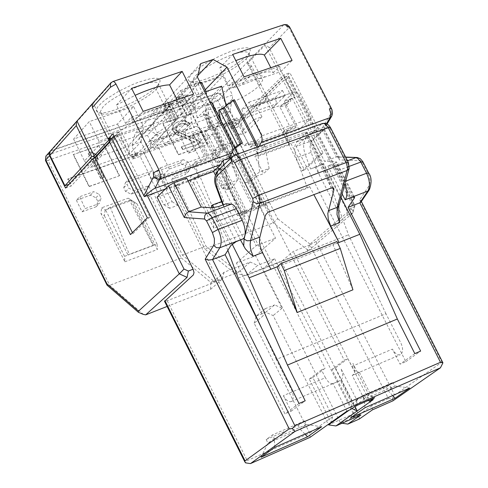 <?xml version="1.0" encoding="UTF-8"?>
<svg xmlns="http://www.w3.org/2000/svg" width="488" height="488" viewBox="0 0 488 488"><rect width="100%" height="100%" fill="white"/><g stroke="black" fill="none" stroke-linecap="round" stroke-linejoin="round"><path stroke-width="0.37" stroke-dasharray="2.44 1.83" d="M221.991 96.227L237.644 127.118L267.589 97.606L304.463 169.97L323.019 153.147L285.565 79.892L288.426 77.073L354.52 206.284L310.026 244.098L307.66 249.984L307.635 251.302L245.958 275.506L234.606 273.323L204.85 248.971L273.219 222.87L277.709 218.746L217.819 100.485L215.501 98.222L212.536 97.972L216.69 93.708L218.307 93.556L220.094 94.19L221.991 96.227L217.819 100.485L212.75 103.358L211.914 100.253L212.536 97.972L46.5 155.416M302.163 170.824L320.695 154.001L283.235 80.703L265.277 98.417L302.163 170.824L304.463 169.97M265.277 98.417L267.589 97.606M320.695 154.001L323.019 153.147M285.565 79.892L283.235 80.703M293.806 126.508L285.681 129.424L288.225 130.863L285.767 133.187L254.846 144.32L258.701 155.989L289.476 144.808L283.01 131.967L291.116 129.052L293.806 126.508L296.356 127.935L288.237 130.857M288.225 130.863L248.978 144.979L236.259 120.072L229.012 122.622L269.101 201.788L264.892 203.368L344.254 360.193L347.828 358.674L353.629 369.349L356.618 371.893L359.375 372.289L352.458 375.278C355.246 373.381 355.398 369.404 352.909 363.359L368.995 395.121L374.662 397.665M254.846 144.32L257.274 141.996L254.718 140.544L246.434 143.521L248.978 144.979M442.677 362.2L441.86 362.236L394.694 395.176L392.59 398.153L388.43 398.519L309.923 244.939L316.084 241.548L346.761 215.531L347.541 213.226L346.687 209.968L351.049 208.284L352.153 204.356L354.928 205.485L352.562 213.286L307.635 251.302M191.674 113.552L162.693 123.598L191.674 113.552L207.302 144.54L178.382 154.836L162.693 123.598M162.961 123.318L178.657 154.556L178.382 154.836M178.657 154.556L207.302 144.54M207.583 144.265L191.949 113.271M241.072 212.298L244.762 211.139L244.939 216.471L213.848 228.201L213.634 222.845L216.94 221.601L194.785 177.504L219.411 168.567L241.499 212.365L216.94 221.601L218.227 220.887L199.379 174.924L217.831 168.232L241.072 212.298L218.227 220.887M244.762 211.139L224.907 171.788L221.332 169.671L244.939 216.471M224.907 171.788L216.245 166.304L221.332 169.671M199.379 174.924L194.376 177.65L190.826 175.509L216.245 166.304M219.814 168.421L217.831 168.232M194.376 177.65L193.699 183.153L190.149 181.005L190.826 175.509M193.699 183.153L213.634 222.845M213.848 228.201L190.149 181.005M310.039 437.352L309.673 433.137L254.175 323.251L263.001 315.956L236.448 263.111L255.559 255.688L282.046 308.251L274.646 304.89L265.759 312.241L273.134 315.565L328.265 424.407M282.046 308.251L273.134 315.565M350.616 417.838L357.478 404.021L388.125 390.613L394.761 385.941L364.03 399.367L357.478 404.021L355.691 400.477L386.344 387.106L392.968 382.415L362.23 395.811L364.03 399.367L365.024 407.694M392.602 395.579L388.125 390.613L386.344 387.106M409.725 388.058L394.761 385.941L392.968 382.415M172.13 201.703L177.876 205.265L160.442 167.835L156.953 171.367L172.13 201.703L163.876 204.734L148.681 174.332L125.453 182.646L123.757 187.758L125.66 191.583L131.162 194.108L145.479 188.935L149.279 196.554L150.469 196.121L181.335 257.951L109.69 285.303L107.391 285.468M156.953 171.367L179.822 163.181L185.208 165.688L187.099 169.452L185.495 174.472L171.459 179.547L175.253 187.111L174.076 187.538L204.85 248.971M76.348 200.226L82.088 211.835L96.142 206.76L97.887 201.587L95.977 197.738L90.414 195.194L76.348 200.226L79.672 196.707L93.769 191.668L99.253 194.309L101.083 198.262L99.253 203.533L85.174 208.614L79.672 196.707M124.855 261.794L157.349 249.527L133.48 201.599L128.234 198.171L101.675 207.79L100.888 213.439L124.855 261.794L124.538 256.353L127.996 255.047L105.591 209.877L131.321 200.537L153.659 245.397L127.996 255.047L129.296 254.321L110.251 207.254L129.534 200.257L153.171 245.348L129.296 254.321M103.456 144.137L73.176 154.635L89.036 186.623L119.255 175.869L103.456 144.137L103.712 143.856L73.176 154.635M226.505 146.473L232.142 157.618L219.002 162.364L213.683 159.875L211.798 156.142L213.36 151.176L226.505 146.473L230.123 142.929L235.497 154.373L222.339 159.125L217.093 156.532L215.299 152.701L216.953 147.632L230.123 142.929M216.69 93.708L50.27 151.164M178.169 118.169L171.184 104.292L139.123 138.153L147.443 135.255L179.651 101.394L182.664 100.363L184.934 97.978L186.276 94.696L187.124 95.526L199.824 82.191L206.259 94.922L206.76 92.72L203.087 93.977L197.713 97.856L184.995 111.069L177.4 116.864L175.137 119.218L178.169 118.169L145.9 151.701L139.123 138.153M171.184 104.292L168.153 105.335L170.397 102.956L177.022 97.856L186.276 94.696M245.958 275.506L257.621 265.393L250.271 262.044L224.114 272.231L213.073 281.991L213.171 280.624L210.993 282.552L181.335 257.951M210.993 282.552L210.505 289.421L167.109 306.452M45.573 160.686L47.977 160.363L47.123 157.612L47.202 155.544L51.35 150.56M73.432 154.354L89.292 186.349L89.036 186.623M89.292 186.349L119.255 175.869M119.517 175.595L103.712 143.856M153.171 245.348L157.069 244.116L157.349 249.527M157.069 244.116L136.988 203.813L133.48 201.599M136.988 203.813L128.234 198.171M131.742 200.385L129.534 200.257M110.251 207.254L105.164 210.029L101.675 207.79M105.164 210.029L104.377 215.69L100.888 213.439M104.377 215.69L124.538 256.353M109.672 142.24L111.606 140.148L149.901 216.971L147.37 217.904M111.606 140.148L109.068 141.032M149.901 216.971L132.925 233.654L130.418 234.582M132.925 233.654L132.413 232.624M199.238 177.595L192.693 164.432L195.249 161.894L197.756 163.401L156.654 178.187L154.153 176.656L151.652 179.188L160.314 176.07L167.018 189.307L199.238 177.595L195.401 165.725L163.035 177.382L165.34 175.058L162.827 173.539L154.153 176.656M195.249 161.894L203.752 158.844L206.265 160.345L197.768 163.395L195.401 165.725M200.397 83.003L191.266 85.095L178.626 98.43L177.022 97.856M184.995 111.069L178.626 98.43L187.124 95.526L193.486 108.141L206.259 94.922M210.505 289.421L221.961 279.337L166.64 300.968L164.56 301.358M254.175 323.251L256.273 316.071L265.118 308.727L263.001 315.956M256.273 316.071L265.759 312.241M265.118 308.727L274.646 304.89M332.609 416.77L331.071 422.413L309.252 379.06L312.845 377.529L332.609 416.77L309.673 433.137L247.209 460.593L245.513 462.856M101.059 178.407L104.084 177.333L93.574 156.178L98.478 158.911L96.325 154.58L91.421 151.847L88.395 152.897L101.059 178.407L100.802 178.681L104.084 177.333M274.842 447.301L274.293 438.578L268.004 443.159L261.019 457.28M266.198 439.523L268.004 443.159L300.096 429.123L306.476 424.517L274.293 438.578L272.469 434.93L266.198 439.523L298.29 425.524L304.658 420.9L272.469 434.93M304.658 420.9L306.476 424.517L321.659 426.738M298.29 425.524L300.096 429.123L304.909 434.1M103.822 177.608L93.318 156.459L93.574 156.178M93.318 156.459L98.222 159.192L98.478 158.911M98.222 159.192L96.069 154.861L96.325 154.58M96.069 154.861L91.164 152.128L91.421 151.847M91.164 152.128L88.395 152.897M88.133 153.177L100.802 178.681M197.713 97.856L191.266 85.095L200.013 82.234M186.715 178.15L173.46 191.204L284.968 413.867L291.135 411.207L283.345 395.664L325.411 377.706L321.458 369.867L325.075 368.33L312.845 377.529M206.265 160.345L193.638 135.084L201.013 132.486L197.487 136.176L237.583 215.733L241.243 212.262L245.507 210.657L325.075 368.33M352.312 197.164L334.939 163.218L336.543 161.986L324.55 161.333L310.264 133.383L322.08 129.094L324.185 128.893L311.411 140.928L346.687 209.968M283.345 395.664L285.309 398.739L287.78 401.014L290.171 401.795L291.708 401.282C293.861 398.903 293.764 394.999 291.409 389.576L276.287 359.455L385.953 313.729L400.843 342.924C403.149 348.188 403.161 352.019 400.874 354.41L399.282 354.953L396.835 354.251L394.334 352.08L392.382 349.109L400.056 364.17L405.863 361.663L296.161 146.485L311.411 140.928M405.863 361.663L420.65 351.079M310.264 133.383L296.161 146.485M345.73 157.307L336.348 156.953L337.647 156.776L339.117 158.051L339.221 159.887L360.37 160.717L362.37 162.449L368.544 174.527L370.099 180.566L369.581 184.921L359.686 199.805L441.86 362.236M414.806 353.599L400.056 364.17M385.953 313.729L348.53 234.838L322.507 164.566L323.745 163.632L341.106 197.616M322.08 129.094L336.348 156.953L324.55 161.333M334.939 163.218L327.79 165.883L333.225 166.115L347.511 160.784M361.187 201.751L360.992 200.745L359.686 199.805M157.106 197.164L173.46 191.204M298.991 403.478L284.968 413.867M368.141 400.514L364.011 398.665L352.214 375.363M359.375 372.289L373.228 399.629M364.011 398.665L368.995 395.121M355.471 406.065L357.002 400.361L340.886 368.489C343.387 374.369 343.247 378.352 340.471 380.42L352.037 403.893L350.512 409.584M276.287 359.455L261.867 328.692M238.174 278.142L348.53 234.838M211.304 205.881L223.839 201.227L218.356 186.483C215.897 179.017 216.086 173.533 218.923 170.025L228.317 166.609C225.468 170.117 225.267 175.595 227.719 183.043L239.181 213.896L307.489 188.197L296.246 157.868L305.244 154.568L310.594 168.988L322.507 164.566M227.847 250.362L212.024 207.809M310.594 168.988L323.745 163.632M315.108 166.841L337.562 210.139L338.818 213.598M337.69 242.994L333.048 244.823L352.934 289.817M291.135 411.207L305.195 400.807M232.148 244.079L213.86 207.705M345.644 181.17L343.997 181.792L344.918 183.793M343.997 181.792L337.324 169.007L335.476 167.042L333.225 166.115M327.79 165.883L342.125 193.925M346.901 411.164L332.993 383.611L340.221 380.506M352.037 403.893L357.002 400.361M332.993 383.611L330.858 383.464L329.034 382.397L327.277 380.622L325.411 377.706M223.839 201.227L221.576 201.599M223.004 204.911L225.139 209.382L223.412 204.753M228.317 166.609L237.394 157.88L265.014 216.507M270.907 269.266L241.273 212.31L239.181 213.896M241.273 212.31L309.642 186.599L307.489 188.197M332.548 187.795L306.488 132.876L297.101 141.624C294.136 145.131 293.855 150.542 296.246 157.868M309.642 186.599L313.851 194.596M322.379 123.501L321.568 124.007L323.349 123.836L324.74 124.263L327.265 126.734L328.595 126.66L329.955 128.21L330.376 127.35M348.225 162.175L347.785 163.004L348.273 166.115L349.188 168.299M277.086 266.832L333.048 244.823L336.995 241.523M240.535 239.968L225.139 209.382M226.072 203.764L243.695 238.76M306.488 132.876L306.995 132.169L304.78 132.382L243.036 154.708L237.394 157.88M232.764 156.251L234.49 155.227M392.962 400.813L392.59 398.153M114.198 136.427L119.066 134.438L129.735 155.806L135.444 153.799L131.937 157.728L132.608 159.07L140.178 156.398L151.652 179.188M352.153 204.356L286.749 76.482L288.872 76.372L288.426 77.073M346.761 215.531L352.915 212.829L352.763 210.712L351.049 208.284M351.933 408.572L331.919 369.416L344.254 360.193M349.219 410.152L351.628 408.438M331.919 369.416L335.476 367.903L347.828 358.674M335.476 367.903L354.947 406.437M309.252 379.06L321.458 369.867M200.263 143.204L198.927 140.556L178.767 132.071L176.735 130.29L176.199 129.228L176.369 127.301L177.284 125.739L181.371 123.69L184.049 123.379L186.026 123.934L187.788 125.184L190.192 124.342L188.649 122.397L185.66 120.957L183.201 120.573L177.626 121.89L174.985 123.427L173.582 125.16L172.709 127.954L173.289 130.247L175.375 133.261L177.144 134.511L195.084 141.923L181.566 146.705L182.902 149.365L199.989 143.478L198.653 140.837L198.927 140.556M198.653 140.837L178.498 132.352L178.767 132.071M178.498 132.352L176.461 130.571L176.735 130.29M176.461 130.571L175.93 129.509L176.199 129.228M175.93 129.509L176.369 127.301M176.095 127.582L177.284 125.739M177.016 126.02L179.438 124.367M179.163 124.647L181.371 123.69M181.097 123.97L184.049 123.379M183.775 123.659L185.751 124.214L186.026 123.934M185.751 124.214L187.514 125.465L187.788 125.184M187.514 125.465L190.192 124.342M189.917 124.623L188.374 122.677L188.649 122.397M188.374 122.677L185.385 121.237L185.66 120.957M185.385 121.237L182.927 120.853L183.201 120.573M182.927 120.853L179.554 121.219M179.285 121.5L177.626 121.89M177.351 122.171L174.985 123.427M174.716 123.708L173.582 125.16M173.313 125.44L172.709 127.954M172.441 128.234L173.02 130.522L173.289 130.247M173.02 130.522L173.557 131.583L173.826 131.309M173.557 131.583L175.107 133.535L175.375 133.261M175.107 133.535L176.876 134.792L177.144 134.511M176.876 134.792L194.81 142.197L195.084 141.923M194.81 142.197L181.566 146.705M181.292 146.98L182.628 149.639L182.902 149.365M182.628 149.639L199.989 143.478M309.923 244.939L293.221 251.466L281.356 261.617L358.839 414.959L340.539 423.017L262.861 268.87L274.628 258.744L257.621 265.393M388.43 398.519L371.905 405.784L293.221 251.466M372.423 409.865L371.905 405.784L358.839 414.959L359.308 419.033M342.07 423.242L340.539 423.017L353.507 413.873L328.497 424.865M274.628 258.744L353.507 413.873L360.919 414.934M230.037 156.654L206.223 109.532L204.984 109.959L197.262 117.87L205.265 115.083L208.4 127.716L204.527 132.144L232.367 187.679L226.219 189.948L229.61 186.141L222.327 188.826L215.318 174.93M229.275 158.033L204.984 109.959M217.014 157.246L221.357 150.383L203.258 114.552L206.125 114.015L205.265 115.083M221.357 150.383L224.206 149.798L217.166 157.191M256.993 147.101L257.383 147.876L264.655 145.253L269.132 168.464L259.573 171.977L244.848 183.073L216.745 127.838L221.363 123.159L220.777 120.426M258.207 146.668L258.597 147.437L259.244 146.29M163.437 103.261L152.909 124.178L131.888 146.363L136.14 154.879L157.246 132.827L174.131 121.524L164.566 102.504L135.182 133.316L131.888 146.363M92.476 103.554L93.043 102.913L110.605 138.141M50.624 150.768L217.081 93.306L283.583 24.992L112.258 81.905L51.704 150.164M157.276 85.839L159.173 83.436L160.131 81.136L159.667 79.398L157.667 78.403L154.226 78.245L149.651 78.903L138.702 82.124L132.327 84.644L118.45 91.415L106.299 99.058L101.907 102.541L97.411 107.329L96.24 110.434L97.35 112.161C104.048 117.358 146.443 98.118 157.276 85.839L156.154 89.219M133.566 106.549L89.249 121.616L73.597 139.074L117.492 124.025L133.566 106.549L143.265 125.916L99.003 141.215L89.249 121.616M180.511 90.591L222.888 76.183L206.003 93.672L164.005 108.074L180.511 90.591L190.155 109.715L190.119 113.637L192.26 123.995L229.988 110.819L218.124 122.726L180.627 135.902L192.26 123.995M233.179 50.496C246.83 46.275 252.278 46.982 249.539 52.612L247.141 55.571C237.125 64.691 223.394 72.505 205.942 79.019C197.536 81.807 192.01 82.563 189.368 81.289L188.356 80.044L188.423 78.684L191.302 74.377C201.294 65.111 215.257 57.151 233.179 50.496M266.625 95.709L264.313 96.52L282.253 78.782L284.583 77.976L269.071 47.659L267.137 45.774L265.063 45.158L247.392 63.3L249.441 63.904L251.344 65.764L266.625 95.709L237.095 124.873L222.168 95.453L220.051 93.556L217.081 93.306M197.835 75.555L177.687 96.41L187.264 115.406L184.995 117.754L186.074 122.781L181.756 114.198L175.515 99.137L147.065 129.198L160.399 136.396L164.633 144.844L228.719 122.281L231.105 126.99L237.095 124.873M181.756 114.198L160.399 136.396M200.727 63.605L164.566 102.504M147.065 129.198L135.182 133.316M177.687 96.41L175.515 99.137M156.416 134.481L159.119 139.873L194.181 127.588L191.491 122.244L156.416 134.481L149.645 141.544L151.146 147.852L147.047 152.402L181.878 140.129L186.056 135.579L184.592 129.32L149.645 141.544M208.894 162.169L220.68 150.615L169.336 169.025L157.868 180.56L208.894 162.169L200.739 145.991L212.439 134.298L204.381 137.146L200.788 130.064L198.829 127.539L196.365 126.343L194.181 127.588M169.336 169.025L157.411 145.272L155.867 143.143L154.232 141.862L152.677 141.532L151.469 142.154L143.051 150.932L137.36 152.933L133.2 157.282L137.36 152.933M157.868 180.56L143.051 150.932M222.327 188.826L227.75 183.677L237.467 180.102L230.714 158.252M223.998 164.737L227.75 183.677M188.032 180.767L165.298 189.027M212.439 134.298L220.68 150.615M174.131 121.524L176.388 119.176L167.286 122.336L162.907 113.625L166.194 100.333M162.907 113.625L197.445 77.159M257.383 147.876L259.573 171.977M205.265 89.761L191.918 103.639L196.28 112.283L187.264 115.406M178.291 96.203L191.918 103.639M326.502 123.72L324.605 126.929L262.245 149.511L264.655 145.253M269.132 168.464L263.593 173.624L256.438 176.26L228.402 120.908L236.796 117.956L243.329 130.845L242.127 131.272L250.234 147.272L298.967 129.71L311.289 118.127L299.583 95.288L298.046 93.257L296.381 92.049L294.386 91.848L252.296 106.835L251.686 107.439L285.163 95.709L272.274 108.263L285.193 103.712L289.701 99.351L284.412 101.205L293.477 92.409M262.245 149.511L254.907 156.483L263.593 173.624M264.313 96.52L247.392 63.3M282.253 78.782L265.063 45.158M284.583 77.976L289.878 72.742L320.457 132.681L254.907 156.483M324.605 126.929L324.666 128.112L320.457 132.681M294.356 91.866L253.162 106.293L255.157 106.494L257.243 108.196L261.94 116.791L254.077 119.572L262.276 135.701L250.234 147.272M254.077 119.572L242.127 131.272M262.276 135.701L311.289 118.127M298.967 129.71L284.412 101.205M253.162 106.293L252.296 106.835M249.014 102.181L282.503 90.493L275.275 97.576L241.902 109.257L249.014 102.181L251.686 107.439M282.503 90.493L285.163 95.709M156.136 89.273L157.868 87.084L158.765 84.576C159.588 75.286 113.509 94.544 102.681 107.323L100.284 111.752L101.284 113.381C107.366 118.133 146.223 100.498 156.136 89.273L169.745 116.339C158.234 129.107 114.381 147.388 113.911 139.086L116.382 134.773C127.502 121.988 172.331 103.352 172.447 111.758L169.745 116.339M99.003 141.215L99.046 145.198L101.522 155.696L140.977 141.91L129.668 153.799L90.475 167.567L101.522 155.696M73.597 139.074L84.479 161.016L99.046 145.198M140.977 141.91L143.271 129.875L128.32 145.711L117.492 124.025M143.271 129.875L143.265 125.916M222.888 76.183L232.483 95.087L190.155 109.715M164.005 108.074L174.771 129.491L190.119 113.637M229.988 110.819L232.41 98.985L216.715 114.845L206.003 93.672M232.41 98.985L232.483 95.087M246.098 58.902L248.282 56.205L249.1 53.845C248.148 51.002 242.884 51.155 233.313 54.32C216.934 60.414 204.167 67.692 195.017 76.152L192.254 80.941L193.218 82.46C196.06 83.558 201.111 82.862 208.364 80.374C224.401 74.42 236.979 67.265 246.098 58.902L259.549 85.315C247.556 97.893 206.284 115.357 205.722 107.598L208.559 102.931C220.198 90.335 262.385 72.523 262.629 80.386L259.549 85.315M177.083 99.766L178.718 103.017L171.172 104.054L160.534 107.116L163.273 106.445L167.085 106.329L170.05 106.835L174.112 108.287L162.888 111.477L149.419 116.778L154.605 110.605L157.911 108.281L160.534 107.116L142.484 114.509L125.611 123.421L116.437 105.072L131.601 88.334M116.437 105.072L135.103 95.325M270.803 67.716L273.335 72.681C270.657 70.986 263.673 71.986 252.375 75.664L228.841 85.827L219.759 67.93L232.672 54.442M219.759 67.93L235.808 60.603M291.116 129.052L279.99 107.067L287.017 104.591L286.364 103.303L290.177 99.369L290.915 100.821L283.876 103.303L296.356 127.935M286.749 76.482L284.108 77.397L231.654 129.241L228.323 122.671L154.214 148.773L186.623 115.235L189.637 114.192L191.918 111.831L193.486 108.141M290.177 99.369L294.551 97.826L284.108 77.397M237.644 127.118L231.654 129.241M232.142 157.618L235.497 154.373M287.017 104.591L290.915 100.821M219.002 162.364L222.339 159.125M279.99 107.067L283.876 103.303M246.434 143.521L243.805 146.058L252.082 143.082L258.701 155.989M255.559 255.688L275.537 238.193L260.122 207.705L260.982 206.918L264.984 205.411L225.035 126.459L232.465 123.836L243.805 146.058M232.465 123.836L236.259 120.072M171.459 179.547L174.71 176.308L178.327 184.074L177.156 184.501L205.887 246.123L236.814 271.389L239.083 271.828L250.271 262.044M187.099 169.452L190.46 166.109L188.771 171.233L174.71 176.308M188.771 171.233L185.495 174.472M225.035 126.459L229.012 122.622M264.984 205.411L269.101 201.788M213.683 159.875L217.093 156.532M211.798 156.142L215.299 152.701M213.36 151.176L216.953 147.632M179.651 101.394L186.623 115.235M154.214 148.773L147.443 135.255M179.822 163.181L183.354 159.643L188.661 162.254L190.46 166.109M160.442 167.835L183.354 159.643M185.208 165.688L188.661 162.254M175.253 187.111L178.327 184.074M211.456 102.01L217.654 117.443L261.3 203.734L255.559 208.962L260.982 206.918L264.892 203.368M236.814 271.389L234.606 273.323M177.156 184.501L174.076 187.538M191.918 111.831L184.934 97.978M189.637 114.192L182.664 100.363M65.532 188.069L71.096 186.099L119.066 134.438M90.414 195.194L93.769 191.668M95.977 197.738L99.253 194.309M97.887 201.587L101.083 198.262M96.142 206.76L99.253 203.533M82.088 211.835L85.174 208.614M132.608 159.07L136.201 155.318L143.783 152.646L140.178 156.398M143.783 152.646L156.654 178.187M193.638 135.084L189.924 138.848L197.487 136.176M192.693 164.432L201.184 161.382L189.924 138.848M201.184 161.382L203.752 158.844M131.162 194.108L134.34 190.875L128.917 188.252L127.093 184.33L128.881 179.114L152.152 170.8L169.611 208.309L177.876 205.265M213.171 280.624L182.347 255.096L153.506 193.083L152.311 193.516L148.681 185.702L134.34 190.875M148.681 185.702L145.479 188.935M125.66 191.583L128.917 188.252M123.757 187.758L127.093 184.33M125.453 182.646L128.881 179.114M148.681 174.332L152.152 170.8M237.583 215.733L241.633 214.201L240.785 214.988L256.237 245.641L236.448 263.111M204.527 132.144L206.387 131.486L247.099 212.146L241.633 214.201L245.507 210.657M241.243 212.262L201.013 132.486M136.201 155.318L135.444 153.799M169.611 208.309L163.876 204.734M152.311 193.516L149.279 196.554M153.506 193.083L150.469 196.121M170.397 102.956L177.4 116.864M168.153 105.335L175.137 119.218M224.114 272.231L221.961 279.337M163.035 177.382L167.018 189.307M217.654 117.443L219.149 123.94L214.897 128.49L255.559 208.962M247.099 212.146L252.814 206.918L209.114 120.426L207.79 103.273L210.23 102.431M206.387 131.486L210.621 126.935L209.114 120.426M234.136 155.373L258.317 203.197L261.964 201.831L237.784 154.037M207.79 103.273L232.453 152.049M197.957 83.832L203.087 93.977M206.76 92.72L206.137 91.5M252.814 206.918L258.317 203.197M261.964 201.831L261.3 203.734M240.785 214.988L260.122 207.705M289.476 144.808L285.767 133.187M206.223 109.532L203.258 114.552M218.63 110.428L226.554 107.671L234.399 99.753M289.701 99.351L285.193 103.712L286.364 103.303M94.202 158.173L70.498 183.769L68.064 178.846L136.14 154.879M70.498 183.769L69.034 184.281M131.937 157.728L147.047 152.402L159.119 139.873M137.262 152.738L130.284 155.19L118.614 131.815L112.88 133.797M199.507 146.424L192.937 133.383L188.642 137.738L195.188 150.743L199.507 146.424L200.739 145.991M188.642 137.738L198.201 134.371L201.477 130.381L192.937 133.383M201.477 130.381L229.61 186.141M118.614 131.815L109.422 141.746M237.467 180.102L232.367 187.679M167.286 122.336L192.235 96.258L197.262 117.87M152.909 124.178L157.246 132.827M234.99 148.523L229.519 152.75M221.625 86.199L196.28 112.283M226.554 107.671L226.121 105.78M186.074 122.781L164.633 144.844M229.366 152.805L234.673 147.888M228.402 120.908L223.01 125.629L250.936 180.828L244.848 183.073M250.936 180.828L256.438 176.26M231.105 126.99L283.729 74.865L289.878 72.742M289.604 99.162L295.155 97.21L294.551 97.826M283.729 74.865L295.155 97.21M191.491 122.244L184.592 129.32M195.188 150.743L188.423 153.153L181.878 140.129M188.423 153.153L204.381 137.146M241.902 109.257L243.317 115.436L239.004 119.993L272.274 108.263L276.659 103.712L275.275 97.576M261.94 116.791L245.507 132.815L238.913 135.164L232.404 122.317L236.796 117.956M239.004 119.993L245.507 132.815M226.219 189.948L198.201 134.371M176.388 119.176L166.804 100.125M184.995 117.754L175.436 98.789M223.01 125.629L232.404 122.317M238.913 135.164L243.329 130.845M128.32 145.711L129.668 153.799M84.479 161.016L90.475 167.567M174.771 129.491L180.627 135.902M218.124 122.726L216.715 114.845M143.149 111.374L132.797 122.494L149.419 116.778M125.611 123.421L131.504 117.053L132.797 122.494M174.112 108.287L182.982 105.243L181.725 99.857L178.718 103.017M182.982 105.243L193.626 94.111M244.073 76.854L233.142 87.992L241.755 85.034L246.714 79.038L249.063 77.269L252.375 75.664L255.889 74.932L258.634 74.951L265.332 76.921L280.893 71.577L279.709 66.307L273.335 72.681M228.841 85.827L231.928 82.667L233.142 87.992M280.893 71.577L292.08 60.439M265.332 76.921L254.437 80.014L241.755 85.034M283.01 131.967L285.681 129.424M254.718 140.544L252.082 143.082M145.9 151.701L67.704 179.236L71.096 186.099M162.827 173.539L160.314 176.07M130.284 155.19L129.735 155.806M67.704 179.236L68.064 178.846M192.235 96.258L204.911 91.921M228.323 122.671L228.719 122.281M208.4 127.716L210.621 126.935M219.149 123.94L221.363 123.159M182.347 255.096L205.887 246.123M213.073 281.991L239.083 271.828M214.897 128.49L216.745 127.838M151.146 147.852L186.056 135.579M243.317 115.436L276.659 103.712M256.237 245.641L275.537 238.193M131.504 117.053L181.725 99.857M231.928 82.667L279.709 66.307M362.23 395.811L355.691 400.477M310.026 244.098L277.709 218.746M307.66 249.984L273.219 222.87L212.75 103.358L47.977 160.363L109.69 285.303L143.362 314.412M316.084 241.548L394.694 395.176M167.244 300.736L247.209 460.593M351.769 366.451L392.382 349.109M353.538 196.81L335.604 161.778M323.703 129.582L339.221 159.887M357.192 157.508L359.186 158.496L360.37 160.717M362.883 161.809L362.37 162.449M368.635 173.014L368.117 173.643M368.952 190.326L369.398 189.667L368.971 186.111M211.914 207.803L230.867 245.513M216.245 187.252L227.719 183.043M338.221 170.501L349.304 166.347M218.508 206.583L236.149 241.645M297.101 141.624L306.135 138.342C303.158 141.849 302.859 147.254 305.244 154.568L311.137 152.378L319.225 174.216M311.137 152.378L309.996 146.613L310.246 143.966L311.033 141.947L327.265 126.734M329.955 128.21L347.785 163.004M348.273 166.115L338.105 203.057L337.562 210.139M338.105 203.057L339.001 205.241M244.732 236.46L244.958 235.545M218.057 170.489L233.715 155.727L321.568 124.007L306.135 138.342L307.434 138.135L309.276 138.586L311.771 141.026M243.036 154.708L269.712 211.298M304.78 132.382L331.193 188.032M117.157 135.097L147.327 195.554M222.68 149.914L204.582 114.094M223.974 150.164L205.905 114.393M111.044 82.6L112.807 81.533M284.138 24.632L283.583 24.992L285.254 24.857L287.121 25.547L289.109 27.688L269.242 47.977M251.521 66.075L222.382 95.831M289.469 26.748L289.109 27.688L331.01 109.33L331.297 112.844L320.104 131.797M331.297 112.844L331.797 116.065M331.413 108.476L331.01 109.33M352.482 375.266L400.294 354.739M354.459 196.975L336.549 161.986M339.111 158.051L324.185 128.905M337.647 156.776L345.614 157.075M356.752 157.496L357.246 157.514M360.992 200.745L361.364 201.483M291.147 401.6L340.49 380.414M339.001 205.259L338.8 205.997M333.609 188.313L306.989 132.23M348.981 169.068L349.188 168.323M288.872 76.372L354.928 205.485M354.849 205.905L352.909 212.829M206.125 114.003L224.206 149.786M195.621 126.447L152.299 141.618M331.81 116.034L331.407 116.723M327.088 124.013L324.666 128.112M157.868 87.084L159.173 83.436M101.291 113.381L97.35 112.161M249.539 52.612L248.282 56.205M189.368 81.289L193.218 82.46M113.918 139.086L100.284 111.752M172.447 111.758L158.765 84.576M249.1 53.845L262.629 80.386M192.254 80.941L205.722 107.598"/><path stroke-width="0.73" d="M395.042 398.281L409.725 388.058L365.024 407.694L350.616 417.838L395.042 398.281L392.602 395.579M50.27 151.164L49.63 151.89L49.544 155.715L65.532 188.069L92.72 158.691L95.239 157.813L109.672 142.24M46.5 155.416L45.86 156.142L45.573 160.686M167.109 306.452L145.68 314.864L143.362 314.412L138.446 312.338L138.513 311.137L179.291 273.847L111.667 138.22L109.068 141.032L147.37 217.904L130.418 234.582L92.72 158.691M107.391 285.468L106.866 284.821L106.945 283.839L138.513 311.137M132.413 232.624L95.239 157.813M164.56 301.358L193.352 274.927L194.023 272.585L193.102 269.211L157.106 197.164L168.47 185.873L174.051 182.738L186.715 178.15L201.233 207.071L211.914 207.803L218.508 206.583L226.072 203.764L232.05 204.246L233.947 205.436L235.722 207.644L242.164 220.301C245.543 227.786 246.098 233.874 243.811 238.571L219.826 247.758L212.548 259.555L209.004 260.061L205.192 259.189L213.628 245.409L214.372 243.463L214.391 238.693L212.402 232.562L206.534 220.875L204.564 219.027L184.305 217.508L168.47 185.873M187.063 277.367L179.291 273.847L184.006 269.059L188.368 271.035L187.063 277.367L145.68 314.864M250.478 463.6L310.039 437.352L346.901 411.164L350.512 409.584L355.471 406.065L374.662 397.665L369.66 401.197L373.228 399.629L335.939 425.945L360.919 414.934L347.865 424.084L359.308 419.033L372.423 409.865L392.962 400.813L440.438 367.806L295.014 431.416L250.478 463.6L245.525 462.856L244.775 461.758L245.074 460.91L289.171 428.824L292.275 428.574L294.892 425.756L440.487 362.285L442.927 362.834L361.364 201.483M321.659 426.738L274.842 447.301L261.019 457.28L307.525 436.803L321.659 426.738M304.909 434.1L307.525 436.803M206.137 91.5L201.629 82.582L200.397 83.003M201.629 82.582L200.013 82.234M341.106 197.616L359.845 234.283L397.342 318.981L414.806 353.599L420.65 351.079L348.072 207.357L354.245 198.207L353.538 196.81M440.487 362.285L359.833 202.825L348.072 207.357M397.342 318.981L287.456 365.091L305.195 400.807L298.991 403.478L225.145 254.706L212.548 259.555L294.892 425.756M344.918 183.793C347.407 190.546 347.535 195.853 345.303 199.708L352.312 197.164L354.611 197.231L354.245 198.207M347.511 160.784L355.813 157.691L357.68 158.332L360.54 161.528L366.573 173.252C369.886 180.493 370.294 186.44 367.806 191.095L359.833 202.825L361.187 201.751L368.952 190.326M243.811 238.571L236.149 241.645L230.867 245.513L225.145 254.706M369.66 401.197L368.141 400.514M261.867 328.692L238.174 278.142L227.847 250.362M212.024 207.809L211.304 205.881L212.481 204.966L221.582 201.587L223.004 204.911M338.8 205.997L338.818 213.598L339.654 222.626L330.699 226.103L339.038 242.463L359.845 234.283M313.851 194.596L339.038 242.463L337.69 242.994M277.086 266.832L280.935 263.55L284.229 270.547L340.258 248.416L352.934 289.817L297.192 312.509L277.086 266.832L249.124 277.837L287.456 365.091M249.124 277.837L232.148 244.079M213.86 207.705L212.481 204.966M292.275 428.574L295.014 431.416M440.438 367.806L442.927 362.834M342.125 193.925L345.175 199.897M213.628 245.409L216.428 247.678L219.826 247.758C222.064 243.054 221.485 236.936 218.087 229.403L211.627 216.66L209.858 214.433L207.961 213.238L188.594 211.761L185.867 213.89L184.305 217.508M174.051 182.738L188.594 211.761L201.233 207.071M330.699 226.103L328.278 219.258L327.802 213.579L333.792 190.418L333.884 188.832L332.853 187.849L331.193 188.032L268.235 212.109L266.094 214.256L265.014 216.507L259.677 237.918L259.5 242.066L260.019 245.629L261.501 250.399L270.907 269.266M284.229 270.547L297.192 312.509M262.495 252.589L253.174 256.206L248.587 252.326L245.324 248.813L240.535 239.968M253.254 201.696L252.717 198.518L258.433 195.34L346.169 162.583L348.304 162.315L349.188 168.317L347.395 170.385L259.775 203.289L256.291 203.411L253.254 201.696L244.958 235.545M330.455 127.502L328.302 127.71L325.526 124.239L324.111 123.494L322.428 123.482L234.545 155.208L236.186 155.245L237.577 156.026L240.352 159.6L234.661 162.791L233.514 161.333L231.855 160.906L231.507 158.521L232.233 156.776L218.057 170.489M280.935 263.55L336.995 241.523L340.258 248.416M232.27 156.733L232.764 156.251M111.667 138.22L114.198 136.427M328.265 424.407L328.497 424.865L335.939 425.945M354.947 406.437L357.216 410.933L351.933 408.572M328.497 424.865L349.219 410.152M342.07 423.242L347.865 424.084M215.318 174.93L213.585 171.489L220.771 164.523L223.114 160.259L230.507 157.587L230.037 156.654M220.777 120.426L218.63 110.428L224.273 107.244L242.322 142.868L234.99 148.523M234.673 147.888L237.43 145.333L242.322 142.868M224.273 107.244L233.185 100.174L234.399 99.753L258.207 146.668M233.185 100.174L256.993 147.101M76.964 121.042L94.251 155.825L91.732 156.703L76.299 125.629L76.39 121.701L92.476 103.554M91.732 156.703L64.928 185.733L49.898 155.318L50.014 151.445L50.624 150.768M93.043 102.913L92.464 103.572L92.378 107.549L108.061 139.019L110.605 138.141L94.251 155.825M259.244 146.29L261.989 140.904L262.093 138.305L261.226 134.694L226.999 67.167L213.049 59.475L197.835 75.555M213.049 59.475L200.727 63.605L197.445 77.159L231.8 145.229L232.593 148.132L232.593 151.481L229.275 158.033M223.114 160.259L223.998 164.737M165.298 189.027L144.332 196.64C150.042 191.442 153.592 188.673 154.989 188.338L220.771 164.523M213.585 171.489L188.032 180.767M144.332 196.64L112.88 133.797L108.061 139.019M230.714 158.252L230.507 157.587M143.149 111.374L131.601 88.334L182.152 71.388L193.626 94.111L143.149 111.374M232.672 54.442L244.073 76.854L292.08 60.439L280.752 38.32L232.672 54.442M226.999 67.167L205.265 89.761M135.103 95.325C150.707 88.45 162.193 84.967 169.58 84.875L182.152 71.388M235.808 60.603C251.106 54.772 260.616 52.924 264.337 55.059L280.752 38.32M237.784 154.037L211.456 102.01L210.23 102.431M232.453 152.049L234.136 155.373M69.034 184.281L64.928 185.733M109.422 141.746L94.202 158.173M226.121 105.78L221.625 86.199L204.911 91.921M169.58 84.875L177.083 99.766M264.337 55.059L270.803 67.716M106.945 283.839L45.774 159.954L49.544 155.715M245.074 460.91L164.913 300.626M147.327 195.554L184.006 269.059M188.368 271.035L193.102 269.211M368.641 172.984C371.6 176.894 371.85 182.457 369.398 189.667L367.806 191.095L345.303 199.708M357.192 157.508L345.73 157.307M349.304 166.347L360.815 162.034L362.889 161.784L368.568 172.844M345.644 181.17L366.573 173.252L368.635 173.014M289.171 428.824L205.192 259.189M242.164 220.301L218.087 229.403L212.402 232.562M236.302 208.681L212.213 217.709L206.534 220.875M231.361 204.112L206.888 213.268L205.442 214.506L204.692 215.934L204.564 219.027M223.412 204.753L216.825 187.026L216.239 187.246L221.57 201.587M333.792 190.418L332.548 187.795M348.981 169.068L339.001 205.259L337.22 207.333L337.013 214.598L339.654 222.626M259.866 237.046L250.521 240.633L259.775 203.289L259.903 200.117L258.695 195.883L240.352 159.6L328.302 127.71L346.425 163.114L347.645 168.409L337.22 207.333L328.241 210.779M243.701 246.257L244.091 239.071L244.732 236.46M252.717 198.518L234.661 162.791M232.007 161.235L216.513 176.412L215.787 178.456L215.598 181.139L216.825 187.026M217.215 175.491L216.696 173.124L217.453 171.075C214.189 176.119 213.787 181.512 216.239 187.246M244.091 239.071L247.087 240.773L250.521 240.633L250.124 244.537L250.46 248.02L251.338 251.655L253.174 256.206M241.017 143.338L222.961 107.696M219.393 109.696L237.43 145.333M76.299 125.629L49.898 155.318M92.378 107.549L110.428 87.248L110.508 83.216L111.044 82.6M232.105 152.903L159.899 178.907L154.989 188.338M159.899 178.907L157.014 178.974L154.641 177.699L153.702 176.607L153.293 172.972L158.893 169.812L160.406 174.826L159.899 178.907M143.801 195.773L153.702 176.607M110.428 87.248L115.979 84.07L158.893 169.812M261.483 142.325L330.126 117.602L330.809 113.625L329.406 108.8L331.498 108.635L332.029 109.916L332.511 113.314L331.81 116.034M331.797 116.065L330.126 117.602L326.502 123.72M115.979 84.07L114.704 82.265L113.46 81.514L112.807 81.533L110.477 83.265L92.439 103.608M284.138 24.632L285.87 25.04L287.42 26.98L289.567 26.931L331.413 108.476M49.63 151.89L45.86 156.142L45.482 160.497L106.866 284.821M107 285.132L138.446 312.338M164.48 301.2L244.769 461.758M345.614 157.075L356.752 157.496M357.246 157.514L360.266 158.649L362.816 161.638M333.859 188.844L333.609 188.313M348.225 162.175L330.455 127.514M322.458 123.476L324.88 123.244L326.533 123.732L328.644 125.154L330.376 127.35M234.545 155.208L232.233 156.776M76.366 121.732L49.983 151.493M331.407 116.723L327.088 124.013M112.807 81.533L284.175 24.62L287.054 24.662L289.469 26.748"/></g></svg>
